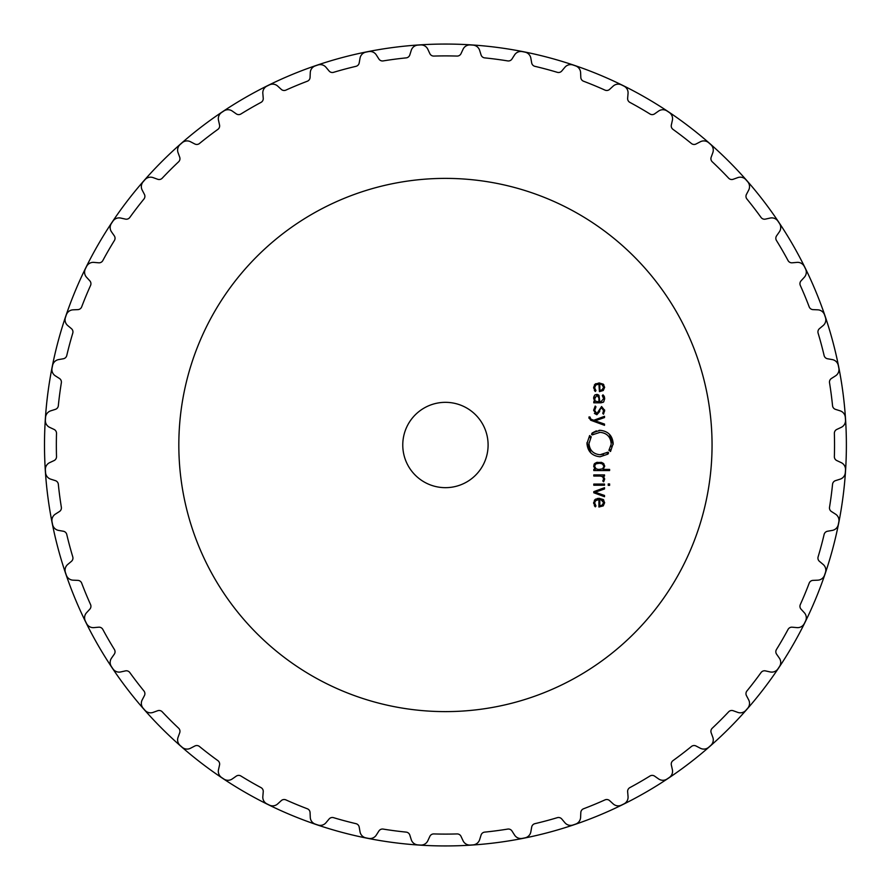 <?xml version="1.0" encoding="UTF-8"?>
<svg xmlns="http://www.w3.org/2000/svg" width="890" height="890" viewBox="0 0 890 890"><rect width="100%" height="100%" fill="white"/><g stroke="black" fill="none" stroke-linecap="round" stroke-linejoin="round"><path stroke-width="1.33" d="M44.5 445A400.934 400.934 0 0 0 645.906 792.222A400.934 400.934 0 0 0 645.906 97.778A400.934 400.934 0 0 0 44.5 445A400.934 400.934 0 0 0 645.906 792.222A400.934 400.934 0 0 0 645.906 97.778A400.934 400.934 0 0 0 44.5 445M712.056 445A266.622 266.622 0 0 0 312.134 214.101A266.622 266.622 0 0 0 312.134 675.899A266.622 266.622 0 0 0 712.056 445M471.656 45.023A400.834 400.834 0 0 0 470.298 44.934A7.465 7.465 0 0 0 463.067 49.239L461.031 53.611A4.261 4.261 0 0 1 457.037 56.07A389.097 389.097 0 0 0 433.842 56.07A4.261 4.261 0 0 1 429.848 53.611L427.812 49.239A7.465 7.465 0 0 0 420.581 44.934A400.834 400.834 0 0 0 419.223 45.023A400.834 400.834 0 0 0 417.866 45.112A7.465 7.465 0 0 0 411.258 50.318L409.812 54.924A4.261 4.261 0 0 1 406.174 57.883A389.097 389.097 0 0 0 383.178 60.909A4.261 4.261 0 0 1 378.895 58.996L376.303 54.924A7.465 7.465 0 0 0 368.571 51.609A400.834 400.834 0 0 0 367.236 51.865A400.834 400.834 0 0 0 365.901 52.132A7.465 7.465 0 0 0 360.038 58.162L359.193 62.912A4.261 4.261 0 0 1 355.978 66.327A389.097 389.097 0 0 0 333.572 72.324A4.261 4.261 0 0 1 329.078 70.978L325.985 67.284A7.465 7.465 0 0 0 317.886 65.003A400.834 400.834 0 0 0 316.595 65.437A400.834 400.834 0 0 0 315.305 65.882A7.465 7.465 0 0 0 310.276 72.613L310.065 77.441A4.261 4.261 0 0 1 307.317 81.235A389.097 389.097 0 0 0 285.89 90.112A4.261 4.261 0 0 1 281.262 89.367L277.702 86.108A7.465 7.465 0 0 0 269.381 84.906A400.834 400.834 0 0 0 268.157 85.507A400.834 400.834 0 0 0 266.933 86.108A7.465 7.465 0 0 0 262.828 93.439L263.24 98.256A4.261 4.261 0 0 1 261.015 102.383A389.097 389.097 0 0 0 240.934 113.976A4.261 4.261 0 0 1 236.239 113.842L232.29 111.072A7.465 7.465 0 0 0 223.88 110.961A400.834 400.834 0 0 0 221.621 112.474A7.465 7.465 0 0 0 218.495 120.284L219.541 125.001A4.261 4.261 0 0 1 217.872 129.384A389.097 389.097 0 0 0 199.471 143.501A4.261 4.261 0 0 1 194.81 143.98L190.527 141.755A7.465 7.465 0 0 0 182.172 142.745A400.834 400.834 0 0 0 181.148 143.635A400.834 400.834 0 0 0 180.125 144.536A7.465 7.465 0 0 0 178.056 152.691L179.702 157.219A4.261 4.261 0 0 1 178.623 161.791A389.097 389.097 0 0 0 162.225 178.189A4.261 4.261 0 0 1 157.663 179.268L153.124 177.622A7.465 7.465 0 0 0 144.981 179.691A400.834 400.834 0 0 0 144.08 180.715A400.834 400.834 0 0 0 143.179 181.738A7.465 7.465 0 0 0 142.189 190.093L144.414 194.365A4.261 4.261 0 0 1 143.935 199.037A389.097 389.097 0 0 0 129.818 217.438A4.261 4.261 0 0 1 125.434 219.107L120.728 218.061A7.465 7.465 0 0 0 112.919 221.176A400.834 400.834 0 0 0 112.162 222.311A400.834 400.834 0 0 0 111.406 223.446A7.465 7.465 0 0 0 111.506 231.845L114.276 235.806A4.261 4.261 0 0 1 114.41 240.489A389.097 389.097 0 0 0 102.817 260.581A4.261 4.261 0 0 1 98.69 262.806L93.884 262.383A7.465 7.465 0 0 0 86.552 266.499A400.834 400.834 0 0 0 85.941 267.712A400.834 400.834 0 0 0 85.34 268.936A7.465 7.465 0 0 0 86.541 277.257L89.812 280.817A4.261 4.261 0 0 1 90.558 285.456A389.097 389.097 0 0 0 85.952 296.092A389.097 389.097 0 0 0 81.68 306.872A4.261 4.261 0 0 1 77.875 309.62L73.058 309.831A7.465 7.465 0 0 0 66.316 314.871A400.834 400.834 0 0 0 65.882 316.161A400.834 400.834 0 0 0 65.448 317.441A7.465 7.465 0 0 0 67.718 325.54L71.422 328.644A4.261 4.261 0 0 1 72.769 333.138A389.097 389.097 0 0 0 66.761 355.533A4.261 4.261 0 0 1 63.346 358.759L58.595 359.593A7.465 7.465 0 0 0 52.577 365.467A400.834 400.834 0 0 0 52.31 366.802A400.834 400.834 0 0 0 52.043 368.137A7.465 7.465 0 0 0 55.358 375.869L59.43 378.461A4.261 4.261 0 0 1 61.354 382.733A389.097 389.097 0 0 0 58.328 405.729A4.261 4.261 0 0 1 55.358 409.367L50.763 410.824A7.465 7.465 0 0 0 45.557 417.421A400.834 400.834 0 0 0 45.468 418.79A400.834 400.834 0 0 0 45.379 420.147A7.465 7.465 0 0 0 49.673 427.367L54.045 429.414A4.261 4.261 0 0 1 56.515 433.408A389.097 389.097 0 0 0 56.515 456.592A4.261 4.261 0 0 1 54.045 460.586L49.673 462.633A7.465 7.465 0 0 0 45.379 469.853A400.834 400.834 0 0 0 45.468 471.211A400.834 400.834 0 0 0 45.557 472.579A7.465 7.465 0 0 0 50.763 479.176L55.358 480.633A4.261 4.261 0 0 1 58.328 484.271A389.097 389.097 0 0 0 61.354 507.267A4.261 4.261 0 0 1 59.43 511.539L55.358 514.131A7.465 7.465 0 0 0 52.043 521.863A400.834 400.834 0 0 0 52.31 523.198A400.834 400.834 0 0 0 52.577 524.533A7.465 7.465 0 0 0 58.595 530.407L63.346 531.241A4.261 4.261 0 0 1 66.761 534.467A389.097 389.097 0 0 0 72.769 556.862A4.261 4.261 0 0 1 71.422 561.356L67.718 564.46A7.465 7.465 0 0 0 65.448 572.559A400.834 400.834 0 0 0 65.882 573.839A400.834 400.834 0 0 0 66.316 575.129A7.465 7.465 0 0 0 73.058 580.169L77.875 580.38A4.261 4.261 0 0 1 81.68 583.128A389.097 389.097 0 0 0 85.952 593.908A389.097 389.097 0 0 0 90.558 604.544A4.261 4.261 0 0 1 89.812 609.183L86.541 612.743A7.465 7.465 0 0 0 85.34 621.064A400.834 400.834 0 0 0 85.941 622.288A400.834 400.834 0 0 0 86.552 623.501A7.465 7.465 0 0 0 93.884 627.617L98.69 627.194A4.261 4.261 0 0 1 102.817 629.419A389.097 389.097 0 0 0 114.41 649.511A4.261 4.261 0 0 1 114.276 654.194L111.506 658.155A7.465 7.465 0 0 0 111.406 666.554A400.834 400.834 0 0 0 112.162 667.689A400.834 400.834 0 0 0 112.919 668.824A7.465 7.465 0 0 0 120.728 671.939L125.434 670.893A4.261 4.261 0 0 1 129.818 672.562A389.097 389.097 0 0 0 143.935 690.963A4.261 4.261 0 0 1 144.414 695.635L142.189 699.907A7.465 7.465 0 0 0 143.179 708.262A400.834 400.834 0 0 0 144.08 709.285A400.834 400.834 0 0 0 144.981 710.309A7.465 7.465 0 0 0 153.124 712.378L157.663 710.732A4.261 4.261 0 0 1 162.225 711.811A389.097 389.097 0 0 0 178.623 728.209A4.261 4.261 0 0 1 179.702 732.781L178.056 737.309A7.465 7.465 0 0 0 180.125 745.464A400.834 400.834 0 0 0 181.148 746.365A400.834 400.834 0 0 0 182.172 747.255A7.465 7.465 0 0 0 190.527 748.245L194.81 746.02A4.261 4.261 0 0 1 199.471 746.499A389.097 389.097 0 0 0 217.872 760.616A4.261 4.261 0 0 1 219.541 765L218.495 769.716A7.465 7.465 0 0 0 221.621 777.526A400.834 400.834 0 0 0 223.88 779.039A7.465 7.465 0 0 0 232.29 778.928L236.239 776.158A4.261 4.261 0 0 1 240.934 776.024A389.097 389.097 0 0 0 261.015 787.617A4.261 4.261 0 0 1 263.24 791.744L262.828 796.561A7.465 7.465 0 0 0 266.933 803.893A400.834 400.834 0 0 0 268.157 804.493A400.834 400.834 0 0 0 269.381 805.094A7.465 7.465 0 0 0 277.702 803.893L281.262 800.633A4.261 4.261 0 0 1 285.89 799.888A389.097 389.097 0 0 0 307.317 808.765A4.261 4.261 0 0 1 310.065 812.559L310.276 817.387A7.465 7.465 0 0 0 315.305 824.118A400.834 400.834 0 0 0 316.595 824.563A400.834 400.834 0 0 0 317.886 824.997A7.465 7.465 0 0 0 325.985 822.716L329.078 819.023A4.261 4.261 0 0 1 333.572 817.676A389.097 389.097 0 0 0 355.978 823.673A4.261 4.261 0 0 1 359.193 827.088L360.038 831.839A7.465 7.465 0 0 0 365.901 837.868A400.834 400.834 0 0 0 367.236 838.135A400.834 400.834 0 0 0 368.571 838.391A7.465 7.465 0 0 0 376.303 835.076L378.895 831.004A4.261 4.261 0 0 1 383.178 829.091A389.097 389.097 0 0 0 406.174 832.117A4.261 4.261 0 0 1 409.812 835.076L411.258 839.682A7.465 7.465 0 0 0 417.866 844.888A400.834 400.834 0 0 0 419.223 844.977A400.834 400.834 0 0 0 420.581 845.066A7.465 7.465 0 0 0 427.812 840.761L429.848 836.389A4.261 4.261 0 0 1 433.842 833.93A389.097 389.097 0 0 0 457.037 833.93A4.261 4.261 0 0 1 461.031 836.389L463.067 840.761A7.465 7.465 0 0 0 470.298 845.066A400.834 400.834 0 0 0 471.656 844.977A400.834 400.834 0 0 0 473.013 844.888A7.465 7.465 0 0 0 479.621 839.682L481.067 835.076A4.261 4.261 0 0 1 484.705 832.117A389.097 389.097 0 0 0 507.701 829.091A4.261 4.261 0 0 1 511.984 831.004L514.576 835.076A7.465 7.465 0 0 0 522.308 838.391A400.834 400.834 0 0 0 523.643 838.135A400.834 400.834 0 0 0 524.966 837.868A7.465 7.465 0 0 0 530.841 831.839L531.686 827.088A4.261 4.261 0 0 1 534.901 823.673A389.097 389.097 0 0 0 557.307 817.676A4.261 4.261 0 0 1 561.79 819.023L564.894 822.716A7.465 7.465 0 0 0 572.993 824.997A400.834 400.834 0 0 0 574.284 824.563A400.834 400.834 0 0 0 575.574 824.118A7.465 7.465 0 0 0 580.603 817.387L580.814 812.559A4.261 4.261 0 0 1 583.562 808.765A389.097 389.097 0 0 0 604.989 799.888A4.261 4.261 0 0 1 609.617 800.633L613.177 803.893A7.465 7.465 0 0 0 621.498 805.094A400.834 400.834 0 0 0 622.722 804.493A400.834 400.834 0 0 0 623.946 803.893A7.465 7.465 0 0 0 628.051 796.561L627.639 791.744A4.261 4.261 0 0 1 629.864 787.617A389.097 389.097 0 0 0 649.945 776.024A4.261 4.261 0 0 1 654.64 776.158L658.589 778.928A7.465 7.465 0 0 0 666.999 779.039A400.834 400.834 0 0 0 669.258 777.526A7.465 7.465 0 0 0 672.384 769.716L671.338 765A4.261 4.261 0 0 1 673.007 760.616A389.097 389.097 0 0 0 691.408 746.499A4.261 4.261 0 0 1 696.069 746.02L700.352 748.245A7.465 7.465 0 0 0 708.707 747.255A400.834 400.834 0 0 0 709.731 746.365A400.834 400.834 0 0 0 710.743 745.464A7.465 7.465 0 0 0 712.823 737.309L711.166 732.781A4.261 4.261 0 0 1 712.256 728.209A389.097 389.097 0 0 0 728.654 711.811A4.261 4.261 0 0 1 733.215 710.732L737.754 712.378A7.465 7.465 0 0 0 745.898 710.309A400.834 400.834 0 0 0 746.799 709.285A400.834 400.834 0 0 0 747.7 708.262A7.465 7.465 0 0 0 748.69 699.907L746.454 695.635A4.261 4.261 0 0 1 746.933 690.963A389.097 389.097 0 0 0 761.05 672.562A4.261 4.261 0 0 1 765.444 670.893L770.15 671.939A7.465 7.465 0 0 0 777.96 668.824A400.834 400.834 0 0 0 778.717 667.689A400.834 400.834 0 0 0 779.473 666.554A7.465 7.465 0 0 0 779.362 658.155L776.603 654.194A4.261 4.261 0 0 1 776.458 649.511A389.097 389.097 0 0 0 788.062 629.419A4.261 4.261 0 0 1 792.189 627.194L796.995 627.617A7.465 7.465 0 0 0 804.326 623.501A400.834 400.834 0 0 0 804.938 622.288A400.834 400.834 0 0 0 805.539 621.064A7.465 7.465 0 0 0 804.337 612.743L801.067 609.183A4.261 4.261 0 0 1 800.321 604.544A389.097 389.097 0 0 0 804.927 593.908A389.097 389.097 0 0 0 809.199 583.128A4.261 4.261 0 0 1 813.004 580.38L817.821 580.169A7.465 7.465 0 0 0 824.563 575.129A400.834 400.834 0 0 0 824.997 573.839A400.834 400.834 0 0 0 825.431 572.559A7.465 7.465 0 0 0 823.161 564.46L819.456 561.356A4.261 4.261 0 0 1 818.11 556.862A389.097 389.097 0 0 0 824.118 534.467A4.261 4.261 0 0 1 827.522 531.241L832.284 530.407A7.465 7.465 0 0 0 838.302 524.533A400.834 400.834 0 0 0 838.569 523.198A400.834 400.834 0 0 0 838.836 521.863A7.465 7.465 0 0 0 835.521 514.131L831.449 511.539A4.261 4.261 0 0 1 829.524 507.267A389.097 389.097 0 0 0 832.551 484.271A4.261 4.261 0 0 1 835.51 480.633L840.115 479.176A7.465 7.465 0 0 0 845.322 472.579A400.834 400.834 0 0 0 845.411 471.211A400.834 400.834 0 0 0 845.5 469.853A7.465 7.465 0 0 0 841.206 462.633L836.834 460.586A4.261 4.261 0 0 1 834.364 456.592A389.097 389.097 0 0 0 834.364 433.408A4.261 4.261 0 0 1 836.834 429.414L841.206 427.367A7.465 7.465 0 0 0 845.5 420.147A400.834 400.834 0 0 0 845.411 418.79A400.834 400.834 0 0 0 845.322 417.421A7.465 7.465 0 0 0 840.115 410.824L835.51 409.367A4.261 4.261 0 0 1 832.551 405.729A389.097 389.097 0 0 0 829.524 382.733A4.261 4.261 0 0 1 831.449 378.461L835.521 375.869A7.465 7.465 0 0 0 838.836 368.137A400.834 400.834 0 0 0 838.569 366.802A400.834 400.834 0 0 0 838.302 365.467A7.465 7.465 0 0 0 832.284 359.593L827.522 358.759A4.261 4.261 0 0 1 824.118 355.533A389.097 389.097 0 0 0 818.11 333.138A4.261 4.261 0 0 1 819.456 328.644L823.161 325.54A7.465 7.465 0 0 0 825.431 317.441A400.834 400.834 0 0 0 824.997 316.161A400.834 400.834 0 0 0 824.563 314.871A7.465 7.465 0 0 0 817.821 309.831L813.004 309.62A4.261 4.261 0 0 1 809.199 306.872A389.097 389.097 0 0 0 804.927 296.092A389.097 389.097 0 0 0 800.321 285.456A4.261 4.261 0 0 1 801.067 280.817L804.337 277.257A7.465 7.465 0 0 0 805.539 268.936A400.834 400.834 0 0 0 804.938 267.712A400.834 400.834 0 0 0 804.326 266.499A7.465 7.465 0 0 0 796.995 262.383L792.189 262.806A4.261 4.261 0 0 1 788.062 260.581A389.097 389.097 0 0 0 776.458 240.489A4.261 4.261 0 0 1 776.603 235.806L779.362 231.845A7.465 7.465 0 0 0 779.473 223.446A400.834 400.834 0 0 0 778.717 222.311A400.834 400.834 0 0 0 777.96 221.176A7.465 7.465 0 0 0 770.15 218.061L765.444 219.107A4.261 4.261 0 0 1 761.05 217.438A389.097 389.097 0 0 0 746.933 199.037A4.261 4.261 0 0 1 746.454 194.365L748.69 190.093A7.465 7.465 0 0 0 747.7 181.738A400.834 400.834 0 0 0 746.799 180.715A400.834 400.834 0 0 0 745.898 179.691A7.465 7.465 0 0 0 737.754 177.622L733.215 179.268A4.261 4.261 0 0 1 728.654 178.189A389.097 389.097 0 0 0 712.256 161.791A4.261 4.261 0 0 1 711.166 157.219L712.823 152.691A7.465 7.465 0 0 0 710.743 144.536A400.834 400.834 0 0 0 709.731 143.635A400.834 400.834 0 0 0 708.707 142.745A7.465 7.465 0 0 0 700.352 141.755L696.069 143.98A4.261 4.261 0 0 1 691.408 143.501A389.097 389.097 0 0 0 673.007 129.384A4.261 4.261 0 0 1 671.338 125.001L672.384 120.284A7.465 7.465 0 0 0 669.258 112.474A400.834 400.834 0 0 0 666.999 110.961A7.465 7.465 0 0 0 658.589 111.072L654.64 113.842A4.261 4.261 0 0 1 649.945 113.976A389.097 389.097 0 0 0 629.864 102.383A4.261 4.261 0 0 1 627.639 98.256L628.051 93.439A7.465 7.465 0 0 0 623.946 86.108A400.834 400.834 0 0 0 622.722 85.507A400.834 400.834 0 0 0 621.498 84.906A7.465 7.465 0 0 0 613.177 86.108L609.617 89.367A4.261 4.261 0 0 1 604.989 90.112A389.097 389.097 0 0 0 583.562 81.235A4.261 4.261 0 0 1 580.814 77.441L580.603 72.613A7.465 7.465 0 0 0 575.574 65.882A400.834 400.834 0 0 0 574.284 65.437A400.834 400.834 0 0 0 572.993 65.003A7.465 7.465 0 0 0 564.894 67.284L561.79 70.978A4.261 4.261 0 0 1 557.307 72.324A389.097 389.097 0 0 0 534.901 66.327A4.261 4.261 0 0 1 531.686 62.912L530.841 58.162A7.465 7.465 0 0 0 524.966 52.132A400.834 400.834 0 0 0 523.643 51.865A400.834 400.834 0 0 0 522.308 51.609A7.465 7.465 0 0 0 514.576 54.924L511.984 58.996A4.261 4.261 0 0 1 507.701 60.909A389.097 389.097 0 0 0 484.705 57.883A4.261 4.261 0 0 1 481.067 54.924L479.621 50.318A7.465 7.465 0 0 0 473.013 45.112A400.834 400.834 0 0 0 471.656 45.023M594.709 502.594L595.766 500.38L598.914 499.501L598.914 507.011L603.275 505.876L604.644 502.683L603.209 499.501L599.148 498.356L595.065 499.535L593.663 502.95L595.31 506.855L595.977 505.998L594.698 503.44M604.51 487.709L593.797 491.647L593.797 492.771L604.51 496.72L604.51 495.463L595.132 492.215L604.51 488.966L604.51 487.709M604.51 485.217L604.51 484.071L593.797 484.071L593.797 485.217L604.51 485.217M609.617 485.35L609.617 483.938L608.215 483.938L608.215 485.35L609.617 485.35M603.643 478.931L602.797 480.978L603.62 481.813L604.644 479.209L603.086 476.039L604.51 476.039L604.51 474.904L593.797 474.904L593.797 476.039L600.394 476.039L602.663 476.795L603.643 478.931M593.663 466.204L595.176 469.408L593.797 469.408L593.797 470.554L609.617 470.554L609.617 469.408L603.131 469.408L604.644 466.204L603.709 463.557L601.651 462.444L596.656 462.444L594.598 463.557L593.663 466.204M608.627 452.843L607.926 454.123L600.071 456.77C592.084 455.969 587.712 451.553 586.966 443.543L589.625 435.544L589.302 436.957L591.238 436.768L588.98 443.543C589.614 450.329 593.307 454.056 600.071 454.734L608.015 452.176L608.627 452.843L607.603 453.678M488.098 445A42.653 42.653 0 0 1 424.107 481.946A42.653 42.653 0 0 1 424.107 408.054A42.653 42.653 0 0 1 488.098 445M599.148 432.384L600.071 432.34C606.824 432.985 610.529 436.723 611.163 443.543C610.529 436.756 606.824 433.018 600.071 432.34L592.128 434.91L591.516 434.242L592.206 432.963L600.071 430.304C608.059 431.105 612.431 435.522 613.177 443.543L610.518 451.53L610.84 450.118L610.062 449.639L608.916 450.318L611.13 444.444M588.957 417.455L590.682 420.225L604.51 425.32L604.51 424.074L595.132 420.814L604.51 417.566L604.51 416.309L593.797 420.258L590.86 419.134L589.959 416.976L588.957 416.976L589.035 418.333M593.663 410.412L596.845 414.74L599.649 411.58L599.804 409.834L601.596 407.631L603.665 410.39L602.752 413.416L603.509 414.184L604.644 410.39L601.596 406.507L596.845 413.616L594.665 410.368L595.977 406.83L595.199 406.04L593.663 410.168M593.741 397.151L594.642 395.205L593.663 398.386L594.865 401.69L593.797 401.69L593.797 402.825L601.128 402.825L603.731 401.824L604.644 398.631L604.299 396.406L602.997 394.826L602.285 395.649L603.643 398.642L601.017 401.69L599.816 401.69L599.003 395.416L596.734 394.426L595.032 394.882M594.687 387.651L594.987 389.275L594.687 387.651L595.766 385.014L598.914 384.135L599.426 391.645L603.275 390.499L604.644 387.317L603.209 384.135L599.148 382.989L595.065 384.168L593.663 387.584L595.31 391.489L595.977 390.632L594.698 388.073M598.914 499.501L595.343 500.814M603.209 499.501L603.809 500.102M598.725 498.367L599.626 498.367M594.331 500.369L595.81 499.034M597.157 498.556L598.458 498.378M593.686 503.518L593.686 502.372M594.32 505.62L594.921 506.443M595.977 505.998L594.687 503.017L595.132 504.919M603.375 476.25L604.622 478.764M603.22 477.418L602.319 476.539M595.176 469.408L594.52 468.819M604.61 465.637L604.633 466.627M603.765 468.852L603.131 469.408M600.872 462.299L601.651 462.444M596.656 462.444L597.435 462.299M594.019 464.413L594.598 463.557M608.015 452.176L607.058 452.943L608.015 452.176M606.713 452.498L606.001 452.988M603.509 454.189L600.071 454.734C593.319 454.089 589.614 450.362 588.98 443.543L589.013 442.597M590.404 438.047L591.238 436.768M590.793 436.434L590.07 437.435L590.793 436.434M589.302 436.957L590.059 435.878L589.302 436.957M586.988 442.608L590.804 452.888M611.018 445.389L610.74 446.635M609.428 449.561L608.916 450.318M609.35 450.651L610.062 449.639L609.35 450.651M610.84 450.118L610.084 451.208L610.84 450.118M613.154 444.41L609.339 434.186M600.071 430.304L599.048 430.348M596.356 430.849L592.206 432.963M592.54 433.397L591.516 434.242M592.128 434.91L593.085 434.142L592.128 434.91M593.419 434.576L594.197 434.042M589.959 417.532L590.571 418.979M599.649 411.58L596.845 414.74L594.375 413.394M603.654 410.824L601.596 407.631L599.804 409.834M603.309 412.404L603.498 411.803M603.542 411.603L603.643 410.957M604.622 409.956L604.61 411.147M596.422 413.583L597.268 413.583M594.709 409.534L594.676 410.791M593.663 398.286L593.708 397.43M594.865 401.69L594.231 400.912M603.731 401.824L602.919 402.447M604.622 397.986L604.633 399.165M603.643 398.853L603.62 398.03M603.643 398.642L603.331 396.829M596.734 394.426L597.568 394.515M598.38 394.86L599.003 395.416M596.077 384.78L595.343 385.437M594.909 386.227L594.72 387.072M598.914 384.135L598.336 384.146M603.209 384.135L603.809 384.736M598.725 383L599.626 383M594.331 385.003L595.81 383.668M593.686 388.151L593.686 387.005M594.32 390.254L594.921 391.077M595.977 390.632L595.132 389.553M601.44 505.642L599.816 505.865L602.63 504.986M603.62 503.106L603.609 502.26M600.194 499.513L601.84 499.88L603.643 502.683L600.928 499.613M599.693 469.397L600.439 469.353M603.609 466.894L602.775 468.507M599.838 463.323L602.23 463.835L603.565 465.615M598.536 463.323L597.947 463.356M594.687 465.937L595.71 464.057M595.087 464.68L594.798 465.314M595.455 468.463L597.557 469.319M598.38 469.397L596.077 468.885L594.665 466.36M597.168 395.594L598.892 397.897M595.01 400.411L594.665 398.386L596.756 395.56L594.676 398.809M595.488 401.079L597.535 401.69L595.488 401.079M597.079 401.668L598.903 401.69L598.903 398.32M603.453 388.441L603.643 387.317L601.84 390.12L599.816 390.499L602.63 389.609M603.643 387.317L601.84 384.513L603.609 386.894M599.816 390.499L599.816 384.135L600.928 384.246M603.643 502.683L601.84 505.487M599.816 505.865L599.816 499.501M602.23 468.885L599.148 469.408M596.077 463.835L599.148 463.312"/></g></svg>
